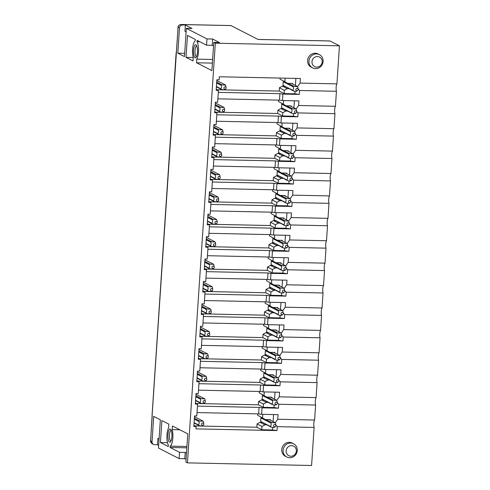 <?xml version="1.0" encoding="UTF-8"?>
<svg xmlns="http://www.w3.org/2000/svg" width="490" height="490" viewBox="0 0 490 490"><rect width="100%" height="100%" fill="white"/><g stroke="black" fill="none" stroke-linecap="round" stroke-linejoin="round"><path stroke-width="0.73" d="M286.601 453.379A5.359 5.047 -62.9 0 1 289.106 446.237A5.359 5.047 -62.9 0 1 295.893 448.491A5.359 5.047 -62.9 0 1 293.381 455.633A5.359 5.047 -62.9 0 1 286.601 453.379M283.728 453.783A7.442 7.013 -62.9 0 1 285.327 445.263A7.442 7.013 -62.9 0 1 293.571 443.762A7.442 7.013 -62.9 0 1 296.634 446.996A7.442 7.013 -62.9 0 1 295.029 455.51A7.442 7.013 -62.9 0 1 286.785 457.011A7.442 7.013 -62.9 0 1 283.728 453.783M293.571 443.762L292.242 443.083A7.442 7.013 117.1 0 0 283.998 444.583A7.442 7.013 117.1 0 0 282.393 453.097A7.442 7.013 117.1 0 0 285.45 456.325L286.785 457.011M257.985 39.433L329.905 40.952A2.977 0.907 91.2 0 1 330.04 40.989L339.454 45.815L215.318 43.187L187.443 462.872L185.894 462.082L187.768 433.846L172.431 425.988L172.192 429.62A9.825 2.995 -88.8 0 1 172.682 439.567A9.825 2.995 -88.8 0 1 170.177 446.133L170.085 447.474L179.524 452.313L185.196 452.429L186.494 453.097M275.833 425.675A1.188 1.121 117.1 0 0 273.628 425.338A1.188 1.121 117.1 0 0 275.343 426.625A1.188 1.121 117.1 0 0 275.833 425.675L275.852 425.081L277.26 426.655L314.108 427.439L311.579 465.5L187.443 462.872M277.26 426.655L276.997 430.588L272.532 429.975L261.764 429.742L256.858 427.231L257.079 423.942L260.025 422.307L261.776 422.343M339.454 45.815L336.93 83.87L300.082 83.092L300.388 78.486L219.33 76.777L219.128 79.79L216.862 79.741L216.157 90.325L218.43 90.374L217.64 102.202L215.373 102.153L214.669 112.737L216.941 112.786L216.151 124.607L213.885 124.564L213.181 135.148L215.447 135.197L214.663 147.018L212.397 146.976L211.692 157.56L213.959 157.609L213.175 169.43L210.908 169.381L210.204 179.971L212.47 180.02L211.686 191.841L209.42 191.792L208.716 202.382L210.982 202.431L210.198 214.253L207.932 214.204L207.227 224.794L209.493 224.843L208.709 236.664L206.443 236.615L205.739 247.205L208.005 247.254L207.221 259.075L204.955 259.026L204.25 269.616L206.517 269.665L205.733 281.487L203.466 281.438L202.762 292.028L205.028 292.071L204.244 303.898L201.978 303.849L201.274 314.433L203.54 314.482L202.756 326.309L200.49 326.26L199.785 336.844L202.052 336.893L201.268 348.721L199.001 348.672L198.297 359.256L200.563 359.305L199.779 371.126L197.513 371.083L196.809 381.667L199.075 381.716L198.291 393.537L196.025 393.488L195.32 404.079L197.586 404.127L196.802 415.949L194.536 415.9L193.832 426.49L196.098 426.539L195.945 428.879L276.997 430.588M319.419 54.666L318.084 53.98A7.442 7.013 117.1 0 0 309.839 55.48A7.442 7.013 117.1 0 0 308.241 64A7.442 7.013 117.1 0 0 311.297 67.228L312.632 67.908A7.442 7.013 117.1 0 0 320.877 66.407A7.442 7.013 117.1 0 0 322.475 57.894A7.442 7.013 117.1 0 0 319.419 54.666A7.442 7.013 117.1 0 0 311.175 56.166A7.442 7.013 117.1 0 0 309.57 64.68A7.442 7.013 117.1 0 0 312.632 67.908M169.522 442.139A6.548 1.997 -88.8 0 0 170.459 441.882A6.548 1.997 -88.8 0 0 171.947 435.708A6.548 1.997 -88.8 0 0 170.722 429.479A6.548 1.997 -88.8 0 0 170.379 429.197A6.548 1.997 -88.8 0 0 167.996 434.667A6.548 1.997 -88.8 0 0 169.522 442.139M171.212 430.336A5.359 1.635 -88.8 0 0 171.2 430.336A5.359 1.635 -88.8 0 0 169.467 435.261A5.359 1.635 -88.8 0 0 170.734 440.982A5.359 1.635 -88.8 0 0 170.973 441.049A5.359 1.635 -88.8 0 0 170.986 441.049M150.608 440.853L152.023 441.686L153.701 416.39L160.346 419.795L158.472 448.032L179.107 458.603L179.524 452.313M215.318 43.187L213.769 42.397L211.894 70.627L196.557 62.769L196.796 59.137A9.825 2.995 -88.8 0 0 198.536 50.329A9.825 2.995 -88.8 0 0 197.035 41.711L197.127 40.376L206.566 45.209L212.231 45.331L213.53 45.999M213.769 42.397L219.44 42.514L212.648 39.035L206.982 38.918L206.566 45.209M206.982 38.918L186.347 28.34L184.473 56.577L177.827 53.171L179.505 27.875A2.977 2.805 117.1 0 1 182.537 24.996L185.367 25.057L192.013 28.463L186.347 28.34M176.412 52.338L152.102 415.569L150.595 440.957L152.335 443.799C152.09 444.234 149.934 441.135 150.546 440.902L152.225 415.63M168.64 427.801A9.825 2.995 -88.8 0 0 166.9 436.608A9.825 2.995 -88.8 0 0 168.401 445.226L168.309 446.562L160.438 442.531L161.896 420.591L168.879 424.168L168.64 427.801M195.259 40.805A9.825 2.995 -88.8 0 0 192.754 47.371A9.825 2.995 -88.8 0 0 193.244 57.318L193.005 60.95L186.016 57.367L187.474 35.427L195.351 39.463L195.259 40.805M195.057 57.74A6.548 1.997 -88.8 0 0 195.994 57.489A6.548 1.997 -88.8 0 0 197.482 51.315A6.548 1.997 -88.8 0 0 196.257 45.08A6.548 1.997 -88.8 0 0 195.914 44.798A6.548 1.997 -88.8 0 0 193.525 50.268A6.548 1.997 -88.8 0 0 195.057 57.74M186.843 447.829L170.085 447.474M179.836 429.785L172.192 429.62M170.177 446.133L186.929 446.488M185.196 452.429L184.773 458.726L179.107 458.603M184.773 458.726L186.078 459.387M159.109 438.477L157.909 438.452L157.492 444.742L154.656 444.687A2.977 2.805 117.1 0 1 152.023 441.686M157.909 438.452L159.066 439.046M157.492 444.742L158.65 445.337M167.47 442.678L160.438 442.531M181.288 24.5L230.827 25.547A2.977 0.907 91.2 0 1 230.962 25.584L258.046 39.463L330.04 40.989M314.108 427.439A4.765 1.452 91.2 0 1 314.598 420.034L315.597 405.028A4.765 1.452 91.2 0 1 316.087 397.623L317.085 382.616A4.765 1.452 91.2 0 1 317.575 375.211L318.574 360.205A4.765 1.452 91.2 0 1 319.063 352.8L320.062 337.794A4.765 1.452 91.2 0 1 320.558 330.389L321.55 315.382A4.765 1.452 91.2 0 1 322.046 307.977L323.039 292.971A4.765 1.452 91.2 0 1 323.535 285.566L324.527 270.56A4.765 1.452 91.2 0 1 325.023 263.154L326.015 248.148A4.765 1.452 91.2 0 1 326.512 240.743L327.504 225.743A4.765 1.452 91.2 0 1 328 218.332L328.992 203.332A4.765 1.452 91.2 0 1 329.488 195.927L330.481 180.92A4.765 1.452 91.2 0 1 330.977 173.515L331.969 158.509A4.765 1.452 91.2 0 1 332.465 151.104L333.457 136.097A4.765 1.452 91.2 0 1 333.953 128.692L334.946 113.686A4.765 1.452 91.2 0 1 335.442 106.281L336.434 91.275A4.765 1.452 91.2 0 1 336.93 83.87M196.747 45.938A5.359 1.635 -88.8 0 0 196.729 45.938A5.359 1.635 -88.8 0 0 194.996 50.868A5.359 1.635 -88.8 0 0 196.263 56.589A5.359 1.635 -88.8 0 0 196.502 56.65A5.359 1.635 -88.8 0 0 196.521 56.65M181.318 24.5L180.455 24.567C180.577 24.035 177.472 26.221 178.029 27.097L178.084 27.152C178.519 25.296 179.708 24.427 181.643 24.543L180.663 24.567M176.351 52.387L178.091 27.048M185.367 25.057L184.951 31.348L186.108 31.942M292.677 84.035L292.714 83.472L287.612 83.361L279.986 79.092L280.053 78.057M284.886 81.603L285.119 78.167M287.612 83.361L279.986 79.092M295.035 91.256L294.864 93.811L284.096 93.584L284.31 90.295L287.256 88.653L282.356 86.142L284.102 86.179M287.256 88.653L289.008 88.69M284.31 90.295L279.404 87.777L282.356 86.142M284.096 93.584L279.19 91.067L279.404 87.777M291.189 106.446L291.225 105.883L286.123 105.773L278.498 101.504L278.589 100.119M283.398 104.015L283.63 100.579M286.123 105.773L278.498 101.504M293.547 113.668L293.375 116.222L282.608 115.995L282.822 112.706L285.768 111.065L280.862 108.553L282.614 108.59M285.768 111.065L287.52 111.101M282.822 112.706L277.916 110.189L280.862 108.553M282.608 115.995L277.701 113.478L277.916 110.189M294.398 100.805L293.933 107.849M289.7 128.858L289.737 128.294L284.635 128.184L277.009 123.915L277.101 122.531M281.909 126.426L282.142 122.984M284.635 128.184L277.009 123.915M292.058 136.073L291.887 138.633L281.119 138.407L281.334 135.118L284.28 133.476L279.374 130.965L281.125 131.001M284.28 133.476L286.031 133.513M281.334 135.118L276.427 132.6L279.374 130.965M281.119 138.407L276.213 135.889L276.427 132.6M292.91 123.217L292.444 130.26M288.212 151.269L288.249 150.7L283.147 150.595L275.521 146.32L275.613 144.942M280.421 148.838L280.654 145.395M283.147 150.595L275.521 146.32M290.57 158.484L290.399 161.045L279.631 160.812L279.845 157.529L282.791 155.887L277.885 153.376L279.637 153.413M282.791 155.887L284.543 155.924M279.845 157.529L274.939 155.012L277.885 153.376M279.631 160.812L274.725 158.301L274.939 155.012M291.421 145.628L290.956 152.672M286.724 173.681L286.76 173.111L281.658 173.007L274.033 168.732L274.118 167.353M278.933 171.249L279.165 167.807M281.658 173.007L274.033 168.732M289.082 180.896L288.91 183.456L278.142 183.223L278.357 179.934L281.303 178.299L276.397 175.788L278.149 175.824M281.303 178.299L283.055 178.336M278.357 179.934L273.451 177.423L276.397 175.788M278.142 183.223L273.236 180.712L273.451 177.423M289.933 168.033L289.468 175.083M285.229 196.086L285.272 195.522L280.17 195.418L272.538 191.143L272.63 189.765M277.444 193.66L277.677 190.218M280.17 195.418L272.538 191.143M287.593 203.307L287.422 205.861L276.648 205.635L276.868 202.346L279.815 200.71L274.908 198.199L276.66 198.236M279.815 200.71L281.566 200.747M276.868 202.346L271.962 199.834L274.908 198.199M276.648 205.635L271.748 203.123L271.962 199.834M288.445 190.445L287.979 197.495M283.741 218.497L283.784 217.934L278.681 217.829L271.05 213.554L271.142 212.176M275.956 216.072L276.189 212.629M278.681 217.829L271.05 213.554M286.105 225.719L285.933 228.273L275.16 228.046L275.38 224.757L278.326 223.121L273.42 220.604L275.172 220.647M278.326 223.121L280.078 223.158M275.38 224.757L270.474 222.246L273.42 220.604M275.16 228.046L270.26 225.535L270.474 222.246M286.956 212.856L286.491 219.906M282.252 240.909L282.295 240.345L277.193 240.235L269.561 235.966L269.653 234.588M274.467 238.477L274.7 235.041M277.193 240.235L269.561 235.966M284.617 248.13L284.445 250.684L273.671 250.457L273.892 247.168L276.838 245.533L271.932 243.016L273.683 243.052M276.838 245.533L278.589 245.57M273.892 247.168L268.986 244.657L271.932 243.016M273.671 250.457L268.771 247.946L268.986 244.657M285.468 235.267L285.002 242.317M280.764 263.32L280.807 262.756L275.705 262.646L268.073 258.377L268.165 256.993M272.979 260.888L273.212 257.452M275.705 262.646L268.073 258.377M283.122 270.541L282.957 273.095L272.183 272.869L272.403 269.58L275.349 267.944L270.443 265.427L272.195 265.464M275.349 267.944L277.101 267.981M272.403 269.58L267.497 267.068L270.443 265.427M272.183 272.869L267.283 270.358L267.497 267.068M283.98 257.679L283.514 264.729M279.276 285.731L279.318 285.168L274.216 285.058L266.585 280.788L266.676 279.404M271.491 283.3L271.723 279.864M274.216 285.058L266.585 280.788M281.634 292.953L281.468 295.507L270.694 295.28L270.915 291.991L273.861 290.356L268.955 287.838L270.707 287.875M273.861 290.356L275.613 290.392M270.915 291.991L266.009 289.48L268.955 287.838M270.694 295.28L265.794 292.763L266.009 289.48M282.491 280.09L282.026 287.14M277.787 308.143L277.824 307.579L272.728 307.469L265.096 303.2L265.188 301.816M270.002 305.711L270.235 302.275M272.728 307.469L265.096 303.2M280.145 315.364L279.98 317.918L269.206 317.692L269.427 314.402L272.373 312.761L267.466 310.25L269.218 310.286M272.373 312.761L274.124 312.798M269.427 314.402L264.52 311.891L267.466 310.25M269.206 317.692L264.3 315.174L264.52 311.891M281.003 302.502L280.531 309.551M276.299 330.554L276.336 329.99L271.24 329.88L263.608 325.611L263.7 324.227M268.514 328.122L268.747 324.686M271.24 329.88L263.608 325.611M278.657 337.775L278.492 340.329L267.718 340.103L267.938 336.814L270.884 335.172L265.978 332.661L267.73 332.698M270.884 335.172L272.636 335.209M267.938 336.814L263.032 334.296L265.978 332.661M267.718 340.103L262.812 337.586L263.032 334.296M279.514 324.913L279.043 331.957M274.81 352.965L274.847 352.402L269.751 352.292L262.119 348.023L262.211 346.638M267.026 350.534L267.258 347.091M269.751 352.292L262.119 348.023M277.168 360.187L277.003 362.741L266.229 362.514L266.45 359.225L269.396 357.584L264.49 355.072L266.242 355.109M269.396 357.584L271.148 357.62M266.45 359.225L261.544 356.708L264.49 355.072M266.229 362.514L261.323 359.997L261.544 356.708M278.026 347.324L277.554 354.368M273.322 375.377L273.359 374.807L268.263 374.703L260.631 370.428L260.723 369.05M265.537 372.945L265.764 369.503M268.263 374.703L260.631 370.428M275.68 382.592L275.515 385.152L264.741 384.92L264.961 381.637L267.908 379.995L263.001 377.484L264.753 377.521M267.908 379.995L269.659 380.032M264.961 381.637L260.055 379.119L263.001 377.484M264.741 384.92L259.835 382.408L260.055 379.119M276.538 369.736L276.066 376.779M271.834 397.788L271.87 397.219L266.768 397.114L259.143 392.839L259.235 391.461M264.049 395.357L264.275 391.914M266.768 397.114L259.143 392.839M274.192 405.003L274.026 407.564L263.252 407.331L263.473 404.048L266.419 402.406L261.513 399.895L263.265 399.932M266.419 402.406L268.171 402.443M263.473 404.048L258.567 401.531L261.513 399.895M263.252 407.331L258.346 404.82L258.567 401.531M275.049 392.141L274.578 399.191M261.764 429.742L261.985 426.453L257.079 423.942M261.985 426.453L264.931 424.818L260.025 422.307M264.931 424.818L266.683 424.855M270.345 420.193L270.382 419.63L265.28 419.526L257.654 415.251L257.746 413.872M265.28 419.526L257.654 415.251M262.56 417.768L262.787 414.326M197.458 406.118L259.075 407.417L262.052 407.833L261.623 414.301L278.057 414.65L277.75 419.25L275.221 422.864M259.075 407.417L258.647 413.891L261.623 414.301M198.946 383.707L260.564 385.011L263.54 385.422L263.112 391.89L279.545 392.239L279.239 396.839L276.709 400.452M260.564 385.011L260.135 391.479L263.112 391.89M277.322 403.264A1.188 1.121 117.1 0 0 275.117 402.927A1.188 1.121 117.1 0 0 276.832 404.213A1.188 1.121 117.1 0 0 277.322 403.264L277.34 402.67L278.749 404.25L278.485 408.182L274.02 407.564M200.435 361.295L262.052 362.6L265.029 363.01L264.6 369.478L281.033 369.827L280.727 374.434L278.197 378.041M262.052 362.6L261.623 369.068L264.6 369.478M278.828 380.252L280.237 381.839L279.974 385.771L275.509 385.152M201.923 338.884L263.54 340.189L266.517 340.599L266.088 347.067L282.522 347.416L282.216 352.022L279.686 355.63M263.54 340.189L263.112 346.657L266.088 347.067M280.298 358.441A1.188 1.121 117.1 0 0 278.093 358.104A1.188 1.121 117.1 0 0 279.808 359.391A1.188 1.121 117.1 0 0 280.298 358.441L280.317 357.847L281.726 359.427L281.468 363.36L276.997 362.741M203.411 316.473L265.029 317.777L268.006 318.188L267.577 324.662L284.01 325.005L283.704 329.611L281.174 333.218M265.029 317.777L264.6 324.245L267.577 324.662M281.787 336.03A1.188 1.121 117.1 0 0 279.582 335.693A1.188 1.121 117.1 0 0 281.297 336.985A1.188 1.121 117.1 0 0 281.787 336.03L281.805 335.442L283.214 337.016L282.957 340.948L278.492 340.329M204.9 294.061L266.517 295.366L269.494 295.776L269.065 302.25L285.499 302.593L285.198 307.199L282.663 310.807M266.517 295.366L266.088 301.834L269.065 302.25M283.275 313.618A1.188 1.121 117.1 0 0 281.07 313.282A1.188 1.121 117.1 0 0 282.785 314.574A1.188 1.121 117.1 0 0 283.275 313.618L283.293 313.03L284.702 314.605L284.445 318.537L279.98 317.918M206.388 271.65L268.006 272.954L270.982 273.365L270.554 279.839L286.987 280.182L286.687 284.788L284.151 288.396M268.006 272.954L267.577 279.423L270.554 279.839M284.782 290.607L286.191 292.193L285.933 296.125L281.468 295.507M207.876 249.239L269.494 250.543L272.471 250.954L272.042 257.428L288.475 257.777L288.175 262.377L285.639 265.99M269.494 250.543L269.065 257.017L272.042 257.428M286.27 268.195L287.679 269.782L287.422 273.714L282.957 273.095M209.365 226.833L270.982 228.132L273.959 228.548L273.53 235.016L289.964 235.365L289.664 239.965L287.128 243.579M270.982 228.132L270.554 234.606L273.53 235.016M287.74 246.39A1.188 1.121 117.1 0 0 285.535 246.054A1.188 1.121 117.1 0 0 287.25 247.34A1.188 1.121 117.1 0 0 287.74 246.39L287.759 245.796L289.167 247.37L288.91 251.303L284.445 250.684M210.853 204.422L272.471 205.72L275.447 206.137L275.019 212.605L291.458 212.954L291.152 217.554L288.616 221.168M272.471 205.72L272.042 212.195L275.019 212.605M289.229 223.979A1.188 1.121 117.1 0 0 287.024 223.642A1.188 1.121 117.1 0 0 288.739 224.928A1.188 1.121 117.1 0 0 289.229 223.979L289.247 223.385L290.656 224.959L290.399 228.891L285.933 228.273M212.342 182.011L273.959 183.309L276.936 183.726L276.507 190.194L292.947 190.543L292.64 195.143L290.105 198.756M273.959 183.309L273.53 189.783L276.507 190.194M290.717 201.568A1.188 1.121 117.1 0 0 288.512 201.231A1.188 1.121 117.1 0 0 290.227 202.517A1.188 1.121 117.1 0 0 290.717 201.568L290.735 200.974L292.144 202.548L291.887 206.48L287.422 205.861M213.83 159.599L275.447 160.904L278.424 161.314L277.995 167.782L294.435 168.131L294.129 172.731L291.593 176.345M275.447 160.904L275.019 167.372L277.995 167.782M292.224 178.556L293.632 180.142L293.375 184.069L288.91 183.456M215.318 137.188L276.936 138.492L279.913 138.903L279.484 145.371L295.923 145.72L295.617 150.326L293.081 153.934M276.936 138.492L276.507 144.96L279.484 145.371M293.694 156.745A1.188 1.121 117.1 0 0 291.489 156.408A1.188 1.121 117.1 0 0 293.204 157.694A1.188 1.121 117.1 0 0 293.694 156.745L293.712 156.151L295.121 157.731L294.864 161.663L290.399 161.045M216.807 114.776L278.424 116.081L281.401 116.491L280.972 122.959L297.412 123.309L297.105 127.915L294.57 131.522M278.424 116.081L277.995 122.549L280.972 122.959M295.182 134.334A1.188 1.121 117.1 0 0 292.977 133.997A1.188 1.121 117.1 0 0 294.692 135.283A1.188 1.121 117.1 0 0 295.182 134.334L295.201 133.739L296.609 135.32L296.352 139.252L291.887 138.633M218.295 92.365L279.913 93.67L282.895 94.08L282.461 100.548L298.9 100.897L298.594 105.503L296.058 109.111M279.913 93.67L279.484 100.138L282.461 100.548M296.671 111.922A1.188 1.121 117.1 0 0 294.466 111.585A1.188 1.121 117.1 0 0 296.18 112.872A1.188 1.121 117.1 0 0 296.671 111.922L296.689 111.328L298.098 112.908L297.84 116.841L293.375 116.222M193.232 57.52L186.016 57.367M184.687 53.318L177.827 53.171M199.853 41.773L197.035 41.711M212.636 59.474L196.796 59.137M212.397 63.106L196.557 62.769M212.648 39.035L212.231 45.331M295.887 78.394L295.421 85.444M279.19 91.067L217.223 89.756M282.895 94.08L299.329 94.429L294.864 93.811M217.866 98.833L279.484 100.138M277.701 113.478L215.735 112.167M281.401 116.491L297.84 116.841M216.378 121.244L277.995 122.549M276.213 135.889L214.246 134.579M279.913 138.903L296.352 139.252M214.889 143.656L276.507 144.96M274.725 158.301L212.758 156.99M278.424 161.314L294.864 161.663M213.401 166.067L275.019 167.372M273.236 180.712L211.27 179.401M276.936 183.726L293.375 184.069M211.913 188.479L273.53 189.783M271.748 203.123L209.781 201.813M275.447 206.137L291.887 206.48M210.424 210.89L272.042 212.195M270.26 225.535L208.293 224.224M273.959 228.548L290.399 228.891M208.936 233.301L270.554 234.606M268.771 247.946L206.805 246.635M272.471 250.954L288.91 251.303M207.448 255.713L269.065 257.017M267.283 270.358L205.31 269.047M270.982 273.365L287.422 273.714M205.959 278.124L267.577 279.423M265.794 292.763L203.822 291.458M269.494 295.776L285.933 296.125M204.471 300.535L266.088 301.834M264.3 315.174L202.333 313.863M268.006 318.188L284.445 318.537M202.982 322.941L264.6 324.245M262.812 337.586L200.845 336.275M266.517 340.599L282.957 340.948M201.494 345.352L263.112 346.657M261.323 359.997L199.357 358.686M265.029 363.01L281.468 363.36M200.006 367.763L261.623 369.068M259.835 382.408L197.868 381.098M263.54 385.422L279.974 385.771M198.517 390.175L260.135 391.479M258.346 404.82L196.38 403.509M262.052 407.833L278.485 408.182M197.029 412.586L258.647 413.891M256.858 427.231L194.891 425.92M273.561 414.552L273.089 421.602M272.703 427.415L272.538 429.969M314.598 420.034L277.75 419.25M315.597 405.028L278.749 404.25M279.239 396.839L316.087 397.623M317.085 382.616L280.237 381.839M280.727 374.434L317.575 375.211M318.574 360.205L281.726 359.427M282.216 352.022L319.063 352.8M320.062 337.794L283.214 337.016M283.704 329.611L320.558 330.389M321.55 315.382L284.702 314.605M285.198 307.199L322.046 307.977M323.039 292.971L286.191 292.193M286.687 284.788L323.535 285.566M324.527 270.56L287.679 269.782M288.175 262.377L325.023 263.154M326.015 248.148L289.167 247.37M289.664 239.965L326.512 240.743M327.504 225.743L290.656 224.959M291.152 217.554L328 218.332M328.992 203.332L292.144 202.548M292.64 195.143L329.488 195.927M330.481 180.92L293.632 180.142M294.129 172.731L330.977 173.515M331.969 158.509L295.121 157.731M295.617 150.326L332.465 151.104M333.457 136.097L296.609 135.32M297.105 127.915L333.953 128.692M334.946 113.686L298.098 112.908M298.594 105.503L335.442 106.281M336.434 91.275L299.586 90.497L299.329 94.429M300.082 83.092L297.546 86.699M298.177 88.91L299.586 90.497M218.43 90.374L216.231 89.254M216.941 112.786L214.743 111.665M215.447 135.197L213.254 134.07M213.959 157.609L211.766 156.482M212.47 180.02L210.277 178.893M210.982 202.431L208.789 201.304M209.493 224.843L207.301 223.716M208.005 247.254L205.812 246.127M206.517 269.665L204.324 268.538M205.028 292.071L202.836 290.95M203.54 314.482L201.347 313.361M202.052 336.893L199.859 335.773M200.563 359.305L198.37 358.178M199.075 381.716L196.882 380.589M197.586 404.127L195.394 403.001M196.098 426.539L193.905 425.412M321.734 59.388A5.359 5.047 117.1 0 0 314.954 57.134A5.359 5.047 117.1 0 0 312.442 64.276A5.359 5.047 117.1 0 0 319.229 66.53A5.359 5.047 117.1 0 0 321.734 59.388M153.499 444.393L152.335 443.799M288.12 83.374L293.804 86.283A2.977 2.805 117.1 0 0 293.198 86.859L283.232 81.75L283 85.285L292.965 90.387A2.977 2.805 117.1 0 0 293.492 90.987L283 85.285M284.016 81.267L283.232 81.75M293.492 90.987C295.286 91.354 296.419 91.379 296.891 91.06A2.977 2.805 117.1 0 0 296.964 91.005L297.669 90.466A1.188 1.121 117.1 0 0 297.24 88.365A1.188 1.121 117.1 0 0 296.328 90.497A1.188 1.121 117.1 0 0 297.669 90.466M293.804 86.283C295.599 86.644 296.732 86.669 297.203 86.356L291.526 83.447M293.198 86.859L293.59 88.169L292.965 90.387M298.159 89.511L297.73 86.957A2.977 2.805 117.1 0 0 297.203 86.356M216.415 86.528L220.972 88.862A2.977 2.805 117.1 0 0 221.505 89.468L216.39 86.846M221.505 89.468C223.299 89.829 224.432 89.854 224.904 89.541A2.977 2.805 117.1 0 0 224.977 89.48L225.682 88.941A1.188 1.121 117.1 0 0 225.253 86.846A1.188 1.121 117.1 0 0 224.34 88.972A1.188 1.121 117.1 0 0 225.682 88.941M216.703 82.142L221.817 84.764C223.612 85.125 224.745 85.15 225.216 84.831L216.813 80.525M226.172 87.992L225.743 85.431A2.977 2.805 117.1 0 0 225.216 84.831M216.647 83.006L221.204 85.34A2.977 2.805 117.1 0 1 221.817 84.764M221.211 85.34L221.603 86.65L220.978 88.862M286.632 105.785L292.316 108.694A2.977 2.805 117.1 0 0 291.709 109.27L281.744 104.162L281.505 107.696L291.477 112.798A2.977 2.805 117.1 0 0 292.003 113.398L281.505 107.696M282.528 103.678L281.744 104.162M292.003 113.398C293.798 113.766 294.931 113.784 295.403 113.472A2.977 2.805 117.1 0 0 295.476 113.417L296.18 112.872M292.316 108.694C294.11 109.056 295.243 109.08 295.715 108.768L290.037 105.858M291.709 109.27L292.101 110.581L291.477 112.798M296.689 111.328L296.242 109.368A2.977 2.805 117.1 0 0 295.715 108.768M214.926 108.939L219.483 111.273A2.977 2.805 117.1 0 0 220.016 111.879L214.902 109.258M220.016 111.879C221.811 112.241 222.944 112.265 223.416 111.947A2.977 2.805 117.1 0 0 223.489 111.892L224.193 111.353A1.188 1.121 117.1 0 0 223.765 109.258A1.188 1.121 117.1 0 0 222.852 111.383A1.188 1.121 117.1 0 0 224.193 111.353M220.329 107.175C222.123 107.537 223.256 107.561 223.728 107.243L215.324 102.937M215.159 105.417L219.716 107.751A2.977 2.805 117.1 0 1 220.329 107.169L215.214 104.554M224.683 110.403L224.255 107.843A2.977 2.805 117.1 0 0 223.728 107.243M219.722 107.751L220.114 109.062L219.489 111.273M285.143 128.196L290.827 131.106A2.977 2.805 117.1 0 0 290.221 131.681L280.256 126.573L280.017 130.101L289.988 135.209A2.977 2.805 117.1 0 0 290.515 135.81L280.017 130.101M281.04 126.089L280.256 126.573M290.515 135.81C292.31 136.171 293.443 136.196 293.914 135.883A2.977 2.805 117.1 0 0 293.988 135.828L294.692 135.283M290.827 131.106C292.622 131.467 293.755 131.492 294.227 131.179L288.549 128.264M290.221 131.681L290.613 132.992L289.988 135.209M295.201 133.739L294.753 131.779A2.977 2.805 117.1 0 0 294.227 131.179M213.438 131.351L217.995 133.684A2.977 2.805 117.1 0 0 218.528 134.291L213.413 131.669M218.528 134.291C220.322 134.652 221.456 134.677 221.927 134.358A2.977 2.805 117.1 0 0 222.001 134.303L222.705 133.764A1.188 1.121 117.1 0 0 222.276 131.663A1.188 1.121 117.1 0 0 221.358 133.794A1.188 1.121 117.1 0 0 222.705 133.764M213.726 126.965L218.84 129.581C220.635 129.948 221.768 129.972 222.239 129.654L213.836 125.348M223.195 132.815L222.766 130.254A2.977 2.805 117.1 0 0 222.239 129.654M213.671 127.823L218.228 130.162A2.977 2.805 117.1 0 1 218.84 129.581M218.234 130.162L218.626 131.473L217.995 133.684M283.655 150.608L289.339 153.517A2.977 2.805 117.1 0 0 288.733 154.093L278.767 148.985L278.528 152.513L288.494 157.621A2.977 2.805 117.1 0 0 289.026 158.221L278.528 152.513M279.551 148.501L278.767 148.985M289.026 158.221C290.821 158.582 291.954 158.607 292.426 158.294A2.977 2.805 117.1 0 0 292.499 158.239L293.204 157.694M289.339 153.517C291.134 153.878 292.267 153.903 292.738 153.59L287.06 150.675M288.733 154.093L289.125 155.404L288.494 157.621M293.712 156.151L293.265 154.191A2.977 2.805 117.1 0 0 292.738 153.59M211.95 153.762L216.507 156.096A2.977 2.805 117.1 0 0 217.039 156.702L211.925 154.081M217.039 156.702C218.834 157.063 219.967 157.088 220.439 156.769A2.977 2.805 117.1 0 0 220.512 156.714L221.217 156.175A1.188 1.121 117.1 0 0 220.788 154.074A1.188 1.121 117.1 0 0 219.869 156.206A1.188 1.121 117.1 0 0 221.217 156.175M212.237 149.377L217.352 151.992C219.146 152.359 220.28 152.378 220.751 152.065L212.348 147.76M221.701 155.22L221.278 152.666A2.977 2.805 117.1 0 0 220.751 152.065M212.182 150.234L216.739 152.574A2.977 2.805 117.1 0 1 217.352 151.992M216.745 152.574L217.137 153.885L216.507 156.096M282.167 173.013L287.851 175.928A2.977 2.805 117.1 0 0 287.244 176.504L277.279 171.396L277.04 174.924L287.005 180.032A2.977 2.805 117.1 0 0 287.538 180.632L277.04 174.924M278.063 170.912L277.279 171.396M287.538 180.632C289.327 180.994 290.466 181.018 290.938 180.706A2.977 2.805 117.1 0 0 291.011 180.645L291.715 180.106A1.188 1.121 117.1 0 0 291.287 178.011A1.188 1.121 117.1 0 0 290.374 180.136A1.188 1.121 117.1 0 0 291.715 180.106M287.851 175.928C289.645 176.29 290.778 176.314 291.25 175.996L285.572 173.086M287.244 176.504L287.636 177.815L287.005 180.032M292.205 179.156L291.777 176.596A2.977 2.805 117.1 0 0 291.25 175.996M210.461 176.167L215.018 178.507A2.977 2.805 117.1 0 0 215.551 179.107L210.437 176.492M215.551 179.113C217.346 179.475 218.479 179.499 218.95 179.181A2.977 2.805 117.1 0 0 219.024 179.126L219.728 178.587A1.188 1.121 117.1 0 0 219.3 176.486A1.188 1.121 117.1 0 0 218.381 178.617A1.188 1.121 117.1 0 0 219.728 178.587M210.749 171.782L215.863 174.403C217.658 174.771 218.791 174.789 219.263 174.477L210.859 170.171M220.212 177.631L219.79 175.077A2.977 2.805 117.1 0 0 219.263 174.477M210.694 172.645L215.251 174.985A2.977 2.805 117.1 0 1 215.863 174.403M215.257 174.985L215.649 176.29L215.018 178.507M280.678 195.424L286.362 198.34A2.977 2.805 117.1 0 0 285.756 198.916L275.79 193.807L275.552 197.335L285.517 202.444A2.977 2.805 117.1 0 0 286.05 203.044L275.552 197.335M276.574 193.323L275.79 193.807M286.05 203.044C287.838 203.405 288.978 203.43 289.449 203.117A2.977 2.805 117.1 0 0 289.523 203.056L290.227 202.517M286.362 198.34C288.151 198.701 289.29 198.726 289.762 198.407L284.084 195.498M285.756 198.916L286.148 200.226L285.517 202.444M290.735 200.974L290.288 199.007A2.977 2.805 117.1 0 0 289.762 198.407M208.973 198.579L213.53 200.918A2.977 2.805 117.1 0 0 214.063 201.519L208.948 198.903M214.063 201.519C215.857 201.886 216.99 201.911 217.462 201.592A2.977 2.805 117.1 0 0 217.536 201.537L218.24 200.998A1.188 1.121 117.1 0 0 217.811 198.897A1.188 1.121 117.1 0 0 216.892 201.029A1.188 1.121 117.1 0 0 218.24 200.998M209.261 194.193L214.375 196.815C216.17 197.176 217.303 197.201 217.774 196.888L209.371 192.582M218.724 200.043L218.301 197.488A2.977 2.805 117.1 0 0 217.774 196.888M209.206 195.057L213.763 197.397A2.977 2.805 117.1 0 1 214.375 196.815M213.769 197.397L214.161 198.701L213.53 200.918M279.19 217.836L284.874 220.745A2.977 2.805 117.1 0 0 284.267 221.327L274.302 216.219L274.063 219.747L284.029 224.855A2.977 2.805 117.1 0 0 284.561 225.455L274.063 219.747M275.086 215.735L274.302 216.219M284.561 225.455C286.35 225.817 287.489 225.841 287.961 225.529A2.977 2.805 117.1 0 0 288.034 225.467L288.739 224.928M284.874 220.745C286.662 221.113 287.802 221.137 288.273 220.819L282.595 217.909M284.267 221.327L284.659 222.638L284.029 224.855M289.247 223.385L288.8 221.419A2.977 2.805 117.1 0 0 288.273 220.819M207.484 220.99L212.041 223.33A2.977 2.805 117.1 0 0 212.574 223.93L207.46 221.315M212.574 223.93C214.369 224.298 215.502 224.316 215.974 224.004A2.977 2.805 117.1 0 0 216.047 223.948L216.752 223.403A1.188 1.121 117.1 0 0 216.323 221.309A1.188 1.121 117.1 0 0 215.404 223.44A1.188 1.121 117.1 0 0 216.752 223.403M207.772 216.605L212.887 219.226C214.681 219.587 215.814 219.612 216.286 219.3L207.882 214.994M217.235 222.454L216.813 219.9A2.977 2.805 117.1 0 0 216.286 219.3M207.717 217.468L212.274 219.808A2.977 2.805 117.1 0 1 212.887 219.226M212.28 219.808L212.672 221.113L212.041 223.33M277.701 240.247L283.385 243.156A2.977 2.805 117.1 0 0 282.779 243.732L272.814 238.63L272.575 242.158L282.54 247.266A2.977 2.805 117.1 0 0 283.073 247.867L272.575 242.158M273.598 238.146L272.814 238.63M283.073 247.867C284.862 248.228 285.995 248.252 286.472 247.934A2.977 2.805 117.1 0 0 286.546 247.879L287.25 247.34M283.385 243.156C285.174 243.524 286.313 243.548 286.785 243.23L281.101 240.321M282.779 243.732L283.171 245.049L282.54 247.266M287.759 245.796L287.312 243.83A2.977 2.805 117.1 0 0 286.785 243.23M205.99 243.401L210.553 245.741A2.977 2.805 117.1 0 0 211.086 246.341L205.971 243.72M211.086 246.341C212.881 246.703 214.014 246.727 214.479 246.415A2.977 2.805 117.1 0 0 214.559 246.36L215.263 245.815A1.188 1.121 117.1 0 0 214.834 243.72A1.188 1.121 117.1 0 0 213.916 245.845A1.188 1.121 117.1 0 0 215.263 245.815M206.284 239.016L211.398 241.637C213.193 241.999 214.326 242.023 214.798 241.711L206.394 237.405M215.747 244.865L215.324 242.311A2.977 2.805 117.1 0 0 214.798 241.711M206.229 239.88L210.786 242.213A2.977 2.805 117.1 0 1 211.398 241.637M210.792 242.219L211.178 243.524L210.553 245.741M276.213 262.658L281.897 265.568A2.977 2.805 117.1 0 0 281.291 266.144L271.325 261.041L271.086 264.569L281.052 269.678A2.977 2.805 117.1 0 0 281.585 270.278L271.086 264.569M272.109 260.551L271.325 261.041M281.585 270.278C283.373 270.639 284.506 270.664 284.984 270.345A2.977 2.805 117.1 0 0 285.058 270.29L285.762 269.751A1.188 1.121 117.1 0 0 285.333 267.65A1.188 1.121 117.1 0 0 284.421 269.782A1.188 1.121 117.1 0 0 285.762 269.751M281.897 265.568C283.686 265.935 284.825 265.96 285.296 265.641L279.612 262.732M281.291 266.144L281.683 267.46L281.052 269.678M286.252 268.796L285.823 266.242A2.977 2.805 117.1 0 0 285.296 265.641M204.502 265.813L209.065 268.153A2.977 2.805 117.1 0 0 209.597 268.753L204.483 266.131M209.597 268.753C211.392 269.114 212.519 269.139 212.991 268.826A2.977 2.805 117.1 0 0 213.07 268.771L213.775 268.226A1.188 1.121 117.1 0 0 213.346 266.131A1.188 1.121 117.1 0 0 212.427 268.257A1.188 1.121 117.1 0 0 213.775 268.226M204.796 261.427L209.91 264.049C211.704 264.41 212.838 264.435 213.309 264.122L204.906 259.816M214.259 267.277L213.836 264.723A2.977 2.805 117.1 0 0 213.309 264.122M204.74 262.291L209.297 264.625A2.977 2.805 117.1 0 1 209.91 264.049M209.304 264.631L209.689 265.935L209.065 268.153M274.725 285.07L280.409 287.979A2.977 2.805 117.1 0 0 279.802 288.555L269.837 283.453L269.598 286.981L279.563 292.083A2.977 2.805 117.1 0 0 280.096 292.683L269.598 286.981M270.621 282.963L269.837 283.453M280.096 292.683C281.885 293.051 283.018 293.075 283.496 292.757A2.977 2.805 117.1 0 0 283.569 292.702L284.274 292.163A1.188 1.121 117.1 0 0 283.845 290.062A1.188 1.121 117.1 0 0 282.932 292.193A1.188 1.121 117.1 0 0 284.274 292.163M280.409 287.979C282.197 288.347 283.33 288.365 283.808 288.053L278.124 285.143M279.802 288.555L280.194 289.872L279.563 292.083M284.764 291.207L284.335 288.653A2.977 2.805 117.1 0 0 283.808 288.053M203.013 288.224L207.576 290.558A2.977 2.805 117.1 0 0 208.109 291.164L202.995 288.543M208.109 291.164C209.904 291.526 211.031 291.55 211.502 291.238A2.977 2.805 117.1 0 0 211.582 291.176L212.286 290.637A1.188 1.121 117.1 0 0 211.858 288.543A1.188 1.121 117.1 0 0 210.939 290.668A1.188 1.121 117.1 0 0 212.286 290.637M203.307 283.839L208.422 286.46C210.216 286.822 211.343 286.846 211.815 286.528L203.417 282.222M212.77 289.688L212.348 287.128A2.977 2.805 117.1 0 0 211.815 286.528M203.252 284.702L207.809 287.036A2.977 2.805 117.1 0 1 208.422 286.46M207.815 287.036L208.201 288.347L207.576 290.564M273.236 307.481L278.92 310.391A2.977 2.805 117.1 0 0 278.314 310.966L268.349 305.858L268.11 309.392L278.075 314.494A2.977 2.805 117.1 0 0 278.602 315.095L268.11 309.392M269.126 305.374L268.349 305.858M278.602 315.095C280.396 315.462 281.529 315.487 282.007 315.168A2.977 2.805 117.1 0 0 282.081 315.113L282.785 314.574M278.92 310.391C280.709 310.752 281.842 310.776 282.32 310.464L276.636 307.555M278.314 310.966L278.706 312.277L278.075 314.494M283.293 313.03L282.846 311.064A2.977 2.805 117.1 0 0 282.32 310.464M201.525 310.636L206.088 312.969A2.977 2.805 117.1 0 0 206.621 313.576L201.506 310.954M206.621 313.576C208.415 313.937 209.542 313.961 210.014 313.649A2.977 2.805 117.1 0 0 210.094 313.588L210.798 313.049A1.188 1.121 117.1 0 0 210.369 310.954A1.188 1.121 117.1 0 0 209.451 313.079A1.188 1.121 117.1 0 0 210.798 313.049M201.819 306.25L206.933 308.872C208.728 309.233 209.855 309.257 210.326 308.939L201.923 304.633M211.282 312.099L210.859 309.539A2.977 2.805 117.1 0 0 210.326 308.939M201.764 307.114L206.321 309.447A2.977 2.805 117.1 0 1 206.933 308.872M206.327 309.447L206.713 310.758L206.088 312.975M271.748 329.893L277.432 332.802A2.977 2.805 117.1 0 0 276.826 333.378L266.86 328.269L266.621 331.804L276.587 336.906A2.977 2.805 117.1 0 0 277.113 337.506L266.621 331.804M267.638 327.786L266.86 328.269M277.113 337.506C278.908 337.873 280.041 337.898 280.519 337.579A2.977 2.805 117.1 0 0 280.592 337.524L281.297 336.985M277.432 332.802C279.22 333.163 280.354 333.188 280.831 332.875L275.147 329.966M276.826 333.378L277.218 334.688L276.587 336.906M281.805 335.442L281.358 333.476A2.977 2.805 117.1 0 0 280.831 332.875M200.036 333.047L204.6 335.38A2.977 2.805 117.1 0 0 205.132 335.987L200.018 333.365M205.132 335.987C206.927 336.348 208.054 336.373 208.526 336.054A2.977 2.805 117.1 0 0 208.605 335.999L209.31 335.46A1.188 1.121 117.1 0 0 208.881 333.365A1.188 1.121 117.1 0 0 207.962 335.491A1.188 1.121 117.1 0 0 209.31 335.46M200.33 328.661L205.445 331.277C207.239 331.644 208.366 331.669 208.838 331.35L200.435 327.044M209.793 334.511L209.371 331.951A2.977 2.805 117.1 0 0 208.838 331.35M200.275 329.525L204.832 331.859A2.977 2.805 117.1 0 1 205.445 331.277M204.832 331.859L205.224 333.169L204.6 335.38M270.26 352.304L275.937 355.213A2.977 2.805 117.1 0 0 275.337 355.789L265.366 350.681L265.133 354.209L275.098 359.317A2.977 2.805 117.1 0 0 275.625 359.917L265.133 354.209M266.15 350.197L265.366 350.681M275.625 359.917C277.42 360.285 278.553 360.303 279.031 359.991A2.977 2.805 117.1 0 0 279.104 359.936L279.808 359.391M275.937 355.213C277.732 355.575 278.865 355.599 279.343 355.287L273.659 352.371M275.337 355.789L275.729 357.1L275.098 359.317M280.317 357.847L279.87 355.887A2.977 2.805 117.1 0 0 279.343 355.287M198.548 355.458L203.111 357.792A2.977 2.805 117.1 0 0 203.644 358.398L198.53 355.777M203.644 358.398C205.439 358.76 206.566 358.784 207.037 358.466A2.977 2.805 117.1 0 0 207.117 358.411L207.821 357.872A1.188 1.121 117.1 0 0 207.393 355.771A1.188 1.121 117.1 0 0 206.474 357.902A1.188 1.121 117.1 0 0 207.821 357.872M198.842 351.073L203.956 353.688C205.751 354.056 206.878 354.08 207.35 353.762L198.946 349.456M208.305 356.922L207.882 354.362A2.977 2.805 117.1 0 0 207.35 353.762M198.787 351.93L203.344 354.27A2.977 2.805 117.1 0 1 203.956 353.688M203.344 354.27L203.736 355.581L203.111 357.792M268.771 374.715L274.449 377.625A2.977 2.805 117.1 0 0 273.849 378.2L263.877 373.092L263.644 376.62L273.61 381.728A2.977 2.805 117.1 0 0 274.137 382.329L263.644 376.62M264.661 372.608L263.877 373.092M274.137 382.329C275.931 382.69 277.064 382.715 277.542 382.402A2.977 2.805 117.1 0 0 277.616 382.347L278.32 381.802A1.188 1.121 117.1 0 0 277.891 379.707A1.188 1.121 117.1 0 0 276.979 381.833A1.188 1.121 117.1 0 0 278.32 381.802M274.449 377.625C276.244 377.986 277.377 378.011 277.855 377.698L272.171 374.783M273.849 378.2L274.241 379.511L273.61 381.728M278.81 380.853L278.381 378.298A2.977 2.805 117.1 0 0 277.855 377.698M197.06 377.87L201.623 380.203A2.977 2.805 117.1 0 0 202.156 380.81L197.041 378.188M202.156 380.81C203.95 381.171 205.077 381.196 205.549 380.877A2.977 2.805 117.1 0 0 205.629 380.822L206.333 380.283A1.188 1.121 117.1 0 0 205.898 378.182A1.188 1.121 117.1 0 0 204.985 380.313A1.188 1.121 117.1 0 0 206.333 380.283M197.354 373.484L202.468 376.099C204.263 376.467 205.39 376.485 205.861 376.173L197.458 371.867M206.817 379.327L206.394 376.773A2.977 2.805 117.1 0 0 205.861 376.173M197.299 374.342L201.856 376.681A2.977 2.805 117.1 0 1 202.468 376.099M201.856 376.681L202.248 377.992L201.623 380.203M267.283 397.127L272.961 400.036A2.977 2.805 117.1 0 0 272.36 400.612L262.389 395.504L262.156 399.032L272.122 404.14A2.977 2.805 117.1 0 0 272.648 404.74L262.156 399.032M263.173 395.02L262.389 395.504M272.648 404.74C274.443 405.101 275.576 405.126 276.054 404.813A2.977 2.805 117.1 0 0 276.127 404.752L276.832 404.213M272.961 400.036C274.755 400.397 275.888 400.422 276.366 400.103L270.682 397.194M272.36 400.612L272.752 401.923L272.122 404.14M277.34 402.67L276.893 400.704A2.977 2.805 117.1 0 0 276.366 400.103M195.571 400.275L200.134 402.615A2.977 2.805 117.1 0 0 200.667 403.215L195.553 400.6M200.667 403.221C202.456 403.582 203.589 403.607 204.061 403.288A2.977 2.805 117.1 0 0 204.14 403.233L204.845 402.694A1.188 1.121 117.1 0 0 204.41 400.593A1.188 1.121 117.1 0 0 203.497 402.725A1.188 1.121 117.1 0 0 204.845 402.694M195.865 395.889L200.98 398.511C202.774 398.878 203.901 398.897 204.373 398.584L195.969 394.279M205.328 401.739L204.906 399.185A2.977 2.805 117.1 0 0 204.373 398.584M195.81 396.753L200.367 399.093A2.977 2.805 117.1 0 1 200.98 398.511M200.367 399.093L200.759 400.404L200.134 402.615M265.794 419.532L271.472 422.447A2.977 2.805 117.1 0 0 270.866 423.023L260.901 417.915L260.668 421.443L270.633 426.551A2.977 2.805 117.1 0 0 271.16 427.151L260.668 421.443M261.685 417.431L260.901 417.915M271.16 427.151C272.954 427.513 274.088 427.537 274.565 427.225A2.977 2.805 117.1 0 0 274.639 427.164L275.343 426.625M271.472 422.447C273.267 422.809 274.4 422.833 274.878 422.515L269.194 419.605M270.866 423.023L271.264 424.334L270.633 426.551M275.852 425.081L275.404 423.115A2.977 2.805 117.1 0 0 274.878 422.515M194.083 422.686L198.646 425.026A2.977 2.805 117.1 0 0 199.179 425.626L194.065 423.011M199.179 425.632C200.967 425.994 202.101 426.018 202.572 425.7A2.977 2.805 117.1 0 0 202.652 425.645L203.356 425.106A1.188 1.121 117.1 0 0 202.921 423.005A1.188 1.121 117.1 0 0 202.009 425.136A1.188 1.121 117.1 0 0 203.356 425.106M194.377 418.301L199.491 420.922C201.286 421.284 202.413 421.308 202.885 420.996L194.481 416.69M203.84 424.15L203.417 421.596A2.977 2.805 117.1 0 0 202.885 420.996M194.322 419.164L198.879 421.504A2.977 2.805 117.1 0 1 199.491 420.922M198.879 421.504L199.271 422.809L198.646 425.026M176.4 52.442L178.084 27.152L179.505 27.875M230.962 25.584L181.643 24.543L182.537 24.996M152.047 415.514L176.173 52.295"/></g></svg>
